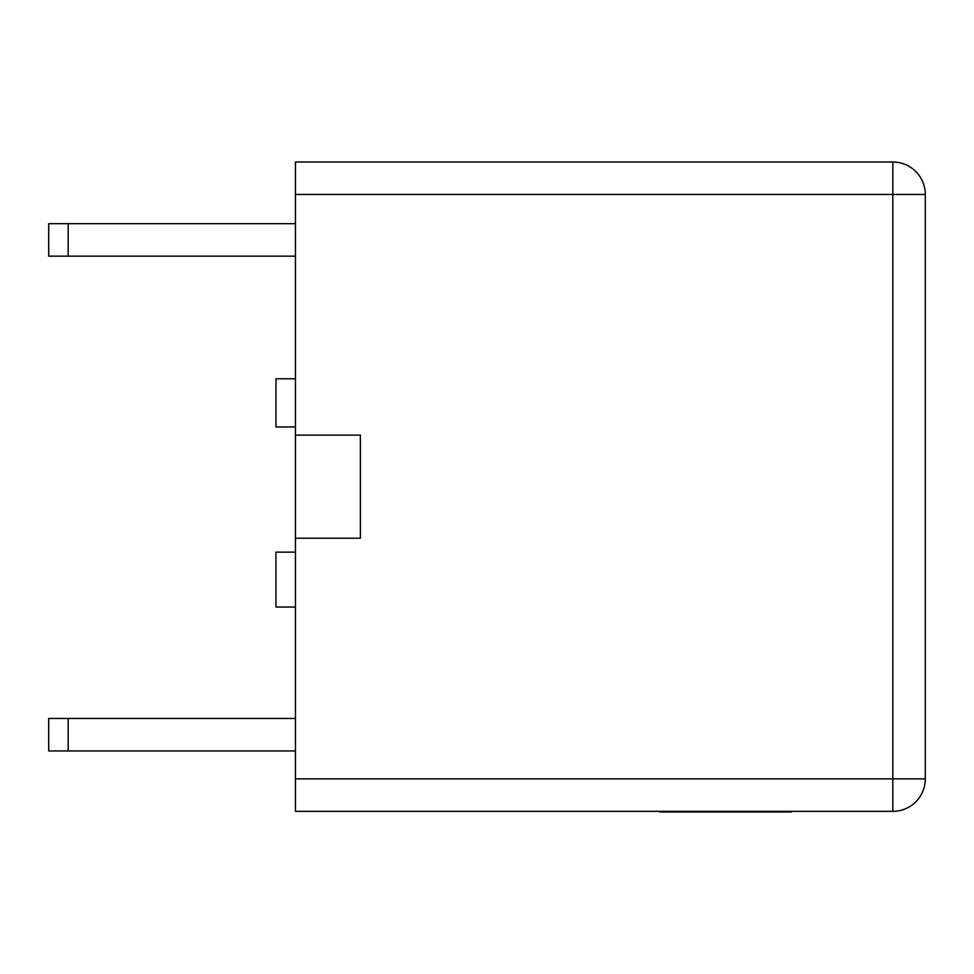 <?xml version="1.0" encoding="UTF-8"?>
<svg xmlns="http://www.w3.org/2000/svg" width="974" height="974" viewBox="0 0 974 974"><rect width="100%" height="100%" fill="white"/><g stroke="black" fill="none" stroke-linecap="round" stroke-linejoin="round"><path stroke-width="1.46" d="M295.451 607.058L275.971 607.058L275.971 552.136L295.451 552.136M295.451 426.977L275.971 426.977L275.971 378.801L295.451 378.801M295.451 194.471L295.451 162.013L892.829 162.013A32.471 32.471 0 0 1 925.3 194.471L925.3 778.871A32.471 32.471 0 0 1 892.829 811.342L295.451 811.342L295.451 778.871L892.829 778.871L892.829 194.471L295.451 194.471L295.451 778.871M68.18 718.483L68.18 750.954L48.7 750.954L48.7 718.483L295.451 718.483M68.18 750.954L295.451 750.954M68.18 223.691L68.18 256.162L48.7 256.162L48.7 223.691L295.451 223.691M68.18 256.162L295.451 256.162M295.451 538.22L360.38 538.22L360.38 435.122L295.451 435.122M791.424 811.987L791.424 811.342L791.424 811.987L768.364 811.987M768.985 811.987L768.985 811.342L768.985 811.987L659.861 811.987L659.861 811.342L659.861 811.987M679.207 811.987L679.207 811.342M892.829 162.013L892.829 194.471L925.3 194.471A32.471 32.471 0 0 0 892.829 162.013M925.3 778.871L892.829 778.871L892.829 811.342A32.471 32.471 0 0 0 925.3 778.871M780.673 811.987L780.673 811.342M755.69 811.987L755.69 811.342M723.67 811.987L723.67 811.342M692.891 811.987L692.891 811.342"/></g></svg>
